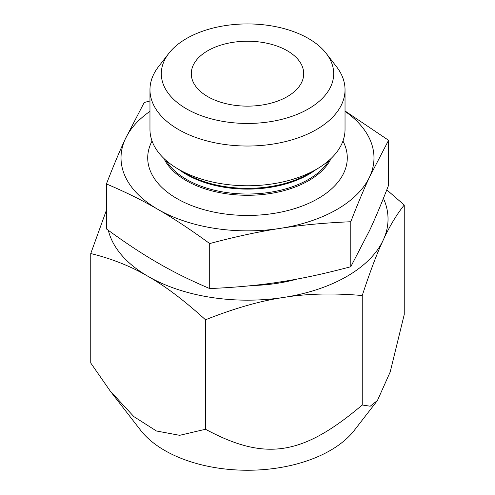 <?xml version="1.0" encoding="UTF-8"?>
<svg xmlns="http://www.w3.org/2000/svg" width="495" height="495" viewBox="0 0 495 495"><rect width="100%" height="100%" fill="white"/><g stroke="black" fill="none" stroke-linecap="round" stroke-linejoin="round"><path stroke-width="0.74" d="M110.168 390.963L140.592 430.235A117.117 67.617 0 0 0 247.5 470.25A117.117 67.617 0 0 0 354.408 430.235L377.425 400.523L370.217 406.216L362.247 405.009C302.309 455.709 265.438 461.414 205.499 429.264L179.654 435.322L156.432 430.984L133.867 416.617L110.168 390.963L90.752 363.014L90.752 253.533L106.425 210.22M386.787 189.851L404.248 205.035L404.248 314.517L390.165 372.048L377.425 400.523M404.248 205.035C396.476 214.75 389.478 226.419 383.248 240.038A140.537 81.137 180 0 1 283.876 297.408C260.63 300.812 234.5 308.267 205.499 319.782C184.27 300.496 165.144 286.036 148.123 276.408C131.107 266.384 111.981 258.761 90.752 253.533M383.402 198.371A140.537 81.137 180 0 1 383.248 240.038C377.017 253.261 370.019 271.761 362.247 295.534C333.246 292.99 307.123 293.615 283.876 297.408A140.537 81.137 180 0 1 148.123 276.408A140.537 81.137 180 0 1 108.331 230.317M252.53 285.51A115.242 66.534 0 0 0 297.545 278.97M152.052 141.044A99.78 57.606 0 0 0 247.5 215.449A99.78 57.606 0 0 0 342.948 141.044M207.751 96.636A56.213 32.453 180 0 1 191.287 73.687A56.213 32.453 180 0 1 247.5 41.233A56.213 32.453 180 0 1 303.713 73.687A56.213 32.453 180 0 1 269.014 103.672A56.213 32.453 180 0 1 207.751 96.636M308.447 38.499A86.198 49.766 180 0 1 326.186 53.373A86.198 49.766 180 0 1 247.5 123.453A86.198 49.766 180 0 1 168.814 53.373A86.198 49.766 180 0 1 308.447 38.499M168.814 53.373L158.468 66.732A97.534 56.312 0 0 0 149.966 89.719A97.534 56.312 0 0 0 247.5 146.031A97.534 56.312 0 0 0 345.034 89.719A97.534 56.312 0 0 0 336.532 66.732L326.186 53.373M149.966 89.719L149.966 129.455A97.534 56.312 0 0 0 178.534 169.271A97.534 56.312 0 0 0 316.466 169.271A97.534 56.312 0 0 0 345.034 129.455L345.034 89.719M205.499 429.264L205.499 319.782M362.247 405.009L362.247 295.534M345.034 110.991L388.575 140.295L388.575 185.285C381.577 203.29 375.278 218.289 369.672 230.286L350.776 266.731C324.671 273.704 301.158 278.772 280.238 281.921C259.312 285.244 235.799 287.453 209.701 288.554C190.594 280.461 173.38 271.947 158.066 263.024C142.746 254.263 125.532 242.897 106.425 228.931L106.425 183.942C113.423 165.936 119.722 150.932 125.328 138.94L144.224 102.496L149.966 100.974M209.701 288.554L209.701 243.565C190.594 229.6 173.38 218.233 158.066 209.472C142.746 200.549 125.532 192.035 106.425 183.942M350.776 266.731L350.776 221.741C324.671 222.843 301.158 225.052 280.238 228.374C259.312 231.53 235.799 236.591 209.701 243.565M388.575 140.295L369.672 176.74C364.066 188.737 357.767 203.736 350.776 221.741M345.034 111.344A126.485 73.025 180 0 1 369.672 176.74A126.485 73.025 180 0 1 280.238 228.374A126.485 73.025 180 0 1 158.066 209.472A126.485 73.025 180 0 1 125.328 138.94A126.485 73.025 180 0 1 149.966 111.344M331.05 158.505A86.644 50.026 180 0 1 186.231 180.632A86.644 50.026 180 0 1 163.95 158.505M165.899 160.3A86.198 49.766 0 0 0 186.553 179.456A86.198 49.766 0 0 0 329.101 160.3M316.064 169.507A86.198 49.766 180 0 1 186.553 174.537A86.198 49.766 180 0 1 178.936 169.507M178.534 169.271L186.163 173.677A86.743 50.082 0 0 0 308.837 173.677L316.466 169.271"/></g></svg>
